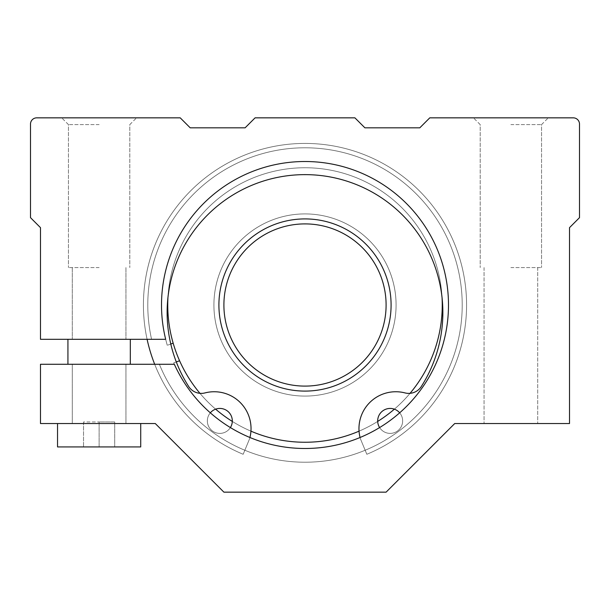 <?xml version="1.0" encoding="UTF-8"?>
<svg xmlns="http://www.w3.org/2000/svg" width="610" height="610" viewBox="0 0 610 610"><rect width="100%" height="100%" fill="white"/><g stroke="black" fill="none" stroke-linecap="round" stroke-linejoin="round"><path stroke-width="0.46" stroke-dasharray="3.05 2.29" d="M249.932 437.5A36.829 36.829 0 0 1 249.604 438.742A36.829 36.829 0 0 0 205.013 392.909A14.976 14.976 0 0 1 188.642 386.443A14.976 14.976 0 0 0 205.013 392.909A36.829 36.829 0 0 1 249.604 438.742L243.169 454.282A161.581 161.581 0 0 1 176.808 206.637A161.581 161.581 0 0 1 433.191 206.637A161.581 161.581 0 0 1 366.831 454.282L360.396 438.742A36.829 36.829 0 0 1 404.987 392.909A36.829 36.829 0 0 0 360.396 438.742A36.829 36.829 0 0 1 360.068 437.5M170.785 344.04L167.292 345.313L170.785 344.04A137.875 137.875 0 0 1 328.005 176.542A137.875 137.875 0 0 1 421.358 386.443A137.875 137.875 0 0 0 214.888 208.14A137.875 137.875 0 0 0 188.642 386.443A14.976 14.976 0 0 0 205.013 392.909A36.829 36.829 0 0 1 249.604 438.742L243.169 454.282A161.581 161.581 0 0 1 176.808 206.637A161.581 161.581 0 0 1 433.191 206.637A161.581 161.581 0 0 1 366.831 454.282L360.396 438.742A36.829 36.829 0 0 1 404.987 392.909A14.976 14.976 0 0 0 421.358 386.443A14.976 14.976 0 0 1 404.987 392.909A14.976 14.976 0 0 0 421.358 386.443A137.875 137.875 0 0 0 214.888 208.14A137.875 137.875 0 0 0 188.642 386.443A137.875 137.875 0 0 1 176.305 361.951L173.713 362.897A143.487 143.487 0 0 0 416.988 394.708A143.487 143.487 0 0 0 332.846 164.243A143.487 143.487 0 0 0 167.292 345.313L173.164 343.178A137.25 137.25 0 0 1 331.764 170.381A137.25 137.25 0 0 1 412.207 390.697A137.25 137.25 0 0 1 179.584 360.754L173.713 362.897A143.487 143.487 0 0 0 416.988 394.708A143.487 143.487 0 0 0 332.846 164.243A143.487 143.487 0 0 0 167.292 345.313L173.164 343.178A137.25 137.25 0 0 1 331.764 170.381A137.25 137.25 0 0 1 412.207 390.697A137.25 137.25 0 0 1 179.584 360.754L173.713 362.897A143.487 143.487 0 0 0 416.988 394.708A143.487 143.487 0 0 0 332.846 164.243A143.487 143.487 0 0 0 167.292 345.313A143.487 143.487 0 0 1 332.846 164.243A143.487 143.487 0 0 1 416.988 394.708A143.487 143.487 0 0 1 173.713 362.897A143.487 143.487 0 0 0 416.988 394.708A143.487 143.487 0 0 0 332.846 164.243A143.487 143.487 0 0 0 167.292 345.313A143.487 143.487 0 0 1 332.846 164.243A143.487 143.487 0 0 1 416.988 394.708A143.487 143.487 0 0 1 173.713 362.897L179.584 360.754A137.25 137.25 0 0 0 412.207 390.697A137.25 137.25 0 0 0 331.764 170.381A137.25 137.25 0 0 0 173.164 343.178A137.25 137.25 0 0 1 331.764 170.381A137.25 137.25 0 0 1 412.207 390.697A137.25 137.25 0 0 1 179.584 360.754L176.305 361.951M377.689 420.908A12.474 12.474 0 0 1 396.401 410.103A12.474 12.474 0 0 1 396.401 431.72A12.474 12.474 0 0 1 377.689 420.908A12.474 12.474 0 0 1 396.401 410.103A12.474 12.474 0 0 1 396.401 431.72A12.474 12.474 0 0 1 377.689 420.908A12.474 12.474 0 0 1 396.401 410.103A12.474 12.474 0 0 1 396.401 431.72A12.474 12.474 0 0 1 377.689 420.908M230.389 427.564A12.474 12.474 0 0 1 207.354 420.908A12.474 12.474 0 0 1 226.074 410.103A12.474 12.474 0 0 1 226.074 431.72A12.474 12.474 0 0 1 207.354 420.908A12.474 12.474 0 0 1 226.074 410.103A12.474 12.474 0 0 1 226.074 431.72A12.474 12.474 0 0 1 207.354 420.908A12.474 12.474 0 0 1 226.074 410.103A12.474 12.474 0 0 1 226.074 431.72A12.474 12.474 0 0 1 210.328 412.825M147.101 339.312A161.581 161.581 0 0 1 261.347 149.427A161.581 161.581 0 0 1 457.698 252.166A161.581 161.581 0 0 1 366.831 454.282A161.581 161.581 0 0 0 433.191 206.637A161.581 161.581 0 0 0 176.808 206.637A161.581 161.581 0 0 0 243.169 454.282L249.604 438.742L243.169 454.282A161.581 161.581 0 0 1 154.681 364.269M366.831 454.282L360.396 438.742L366.831 454.282M399.672 412.825A12.474 12.474 0 0 1 397.552 430.965A12.474 12.474 0 0 1 379.611 427.564M199.95 393.328A137.25 137.25 0 0 0 215.627 409.165M232.303 421.418A137.25 137.25 0 0 0 250.939 431.156M359.061 431.156A137.25 137.25 0 0 0 377.697 421.418M394.373 409.165A137.25 137.25 0 0 0 410.05 393.328M442.036 297.276A137.25 137.25 0 0 0 305 167.75A137.25 137.25 0 0 0 167.963 297.276M179.584 360.754A137.25 137.25 0 0 0 412.207 390.697A137.25 137.25 0 0 0 331.764 170.381A137.25 137.25 0 0 0 179.584 360.754M379.557 261.957A86.094 86.094 0 0 0 230.443 261.957A86.094 86.094 0 0 0 305 391.094A86.094 86.094 0 0 0 379.557 261.957A86.094 86.094 0 0 0 230.443 261.957A86.094 86.094 0 0 0 305 391.094A86.094 86.094 0 0 0 379.557 261.957A86.094 86.094 0 0 0 230.443 261.957A86.094 86.094 0 0 0 305 391.094A86.094 86.094 0 0 0 379.557 261.957M383.881 259.456A91.081 91.081 0 0 0 226.119 259.456A91.081 91.081 0 0 0 305 396.081A91.081 91.081 0 0 0 383.881 259.456A91.081 91.081 0 0 0 226.119 259.456A91.081 91.081 0 0 0 305 396.081A91.081 91.081 0 0 0 383.881 259.456A91.081 91.081 0 0 0 226.119 259.456A91.081 91.081 0 0 0 305 396.081A91.081 91.081 0 0 0 383.881 259.456A91.081 91.081 0 0 0 226.119 259.456A91.081 91.081 0 0 0 305 396.081A91.081 91.081 0 0 0 383.881 259.456M375.234 264.45A81.099 81.099 0 0 0 234.766 264.45A81.099 81.099 0 0 0 305 386.099A81.099 81.099 0 0 0 375.234 264.45M165.676 339.312A143.487 143.487 0 0 1 336.407 164.99A143.487 143.487 0 0 1 416.317 395.539A143.487 143.487 0 0 1 174.323 364.269L159.385 364.269L174.323 364.269A143.487 143.487 0 0 0 416.317 395.539A143.487 143.487 0 0 0 336.407 164.99A143.487 143.487 0 0 0 165.676 339.312A143.487 143.487 0 0 1 336.407 164.99A143.487 143.487 0 0 1 416.317 395.539A143.487 143.487 0 0 1 174.323 364.269L40.481 364.269L40.481 423.531L155.275 423.531L223.9 492.156L386.099 492.156L454.724 423.531L569.519 423.531L569.519 227.644L579.5 217.656L579.5 124.082A6.237 6.237 0 0 0 573.263 117.844L429.775 117.844L419.794 127.825L364.894 127.825L354.906 117.844L255.094 117.844L245.106 127.825L190.206 127.825L180.225 117.844L36.737 117.844A6.237 6.237 0 0 0 30.5 124.082L30.5 217.656L40.481 227.644L40.481 339.312L165.676 339.312A143.487 143.487 0 0 1 336.407 164.99A143.487 143.487 0 0 1 416.317 395.539A143.487 143.487 0 0 1 174.323 364.269A143.487 143.487 0 0 0 416.317 395.539A143.487 143.487 0 0 0 336.407 164.99A143.487 143.487 0 0 0 165.676 339.312M99.125 364.269L130.319 364.269L99.125 364.269M99.125 339.312L130.319 339.312L99.125 339.312M99.125 267.569L68.45 267.569L99.125 267.569M99.125 423.531L140.719 423.531L99.125 423.531M510.875 423.531L537.7 423.531L510.875 423.531M510.875 117.844L548.306 117.844L510.875 117.844M99.125 117.844L136.556 117.844L99.125 117.844M510.875 124.6L541.55 124.6L510.875 124.6M510.875 267.569L541.55 267.569L510.875 267.569M99.125 124.6L68.45 124.6L99.125 124.6M57.531 446.932L140.719 446.932M99.125 446.932L83.532 446.932L99.125 446.932L99.125 421.975L114.718 421.975L114.718 446.932L114.718 421.975L99.125 421.975L99.125 446.932M83.532 421.975L83.532 446.932L83.532 421.975L99.125 421.975L83.532 421.975M151.577 339.312A157.212 157.212 0 0 1 343.598 152.599A157.212 157.212 0 0 1 423.592 408.212A157.212 157.212 0 0 1 159.385 364.269A157.212 157.212 0 0 0 423.592 408.212A157.212 157.212 0 0 0 343.598 152.599A157.212 157.212 0 0 0 151.577 339.312A157.212 157.212 0 0 1 343.598 152.599A157.212 157.212 0 0 1 423.592 408.212A157.212 157.212 0 0 1 159.385 364.269A157.212 157.212 0 0 0 423.592 408.212A157.212 157.212 0 0 0 343.598 152.599A157.212 157.212 0 0 0 151.577 339.312M72.3 267.569L72.3 339.312L72.3 267.569M125.95 267.569L125.95 339.312L125.95 267.569M541.55 124.6L548.306 117.844L541.55 124.6L541.55 267.569L541.55 124.6M480.2 124.6L473.444 117.844L480.2 124.6L480.2 267.569L480.2 124.6M484.05 267.569L484.05 423.531L484.05 267.569M537.7 267.569L537.7 423.531L537.7 267.569M129.8 124.6L136.556 117.844L129.8 124.6L129.8 267.569L129.8 124.6M68.45 124.6L61.694 117.844L68.45 124.6L68.45 267.569L68.45 124.6M72.3 364.269L72.3 423.531L72.3 364.269M125.95 364.269L125.95 423.531L125.95 364.269"/><path stroke-width="0.91" d="M176.305 361.951L179.584 360.754L176.305 361.951A137.875 137.875 0 0 1 170.785 344.04L173.164 343.178L170.785 344.04M154.681 364.269A161.581 161.581 0 0 1 147.101 339.312M360.068 437.5A36.829 36.829 0 0 1 404.987 392.909A14.976 14.976 0 0 0 421.358 386.443A137.875 137.875 0 0 0 214.888 208.14A137.875 137.875 0 0 0 188.642 386.443A14.976 14.976 0 0 0 205.013 392.909A36.829 36.829 0 0 1 249.932 437.5M379.611 427.564A12.474 12.474 0 0 1 385.856 409.203A12.474 12.474 0 0 1 399.672 412.825M210.328 412.825A12.474 12.474 0 0 1 227.225 410.858A12.474 12.474 0 0 1 230.389 427.564M167.963 297.276A137.25 137.25 0 0 0 199.95 393.328M215.627 409.165A137.25 137.25 0 0 0 232.303 421.418M250.939 431.156A137.25 137.25 0 0 0 359.061 431.156M377.697 421.418A137.25 137.25 0 0 0 394.373 409.165M410.05 393.328A137.25 137.25 0 0 0 442.036 297.276M379.557 261.957A86.094 86.094 0 0 0 230.443 261.957A86.094 86.094 0 0 0 305 391.094A86.094 86.094 0 0 0 379.557 261.957M375.234 264.45A81.099 81.099 0 0 0 234.766 264.45A81.099 81.099 0 0 0 305 386.099A81.099 81.099 0 0 0 375.234 264.45M165.676 339.312A143.487 143.487 0 0 1 336.407 164.99A143.487 143.487 0 0 1 416.317 395.539A143.487 143.487 0 0 1 174.323 364.269L40.481 364.269L40.481 423.531L155.275 423.531L223.9 492.156L386.099 492.156L454.724 423.531L569.519 423.531L569.519 227.644L579.5 217.656L579.5 124.082A6.237 6.237 0 0 0 573.263 117.844L429.775 117.844L419.794 127.825L364.894 127.825L354.906 117.844L255.094 117.844L245.106 127.825L190.206 127.825L180.225 117.844L36.737 117.844A6.237 6.237 0 0 0 30.5 124.082L30.5 217.656L40.481 227.644L40.481 339.312L165.676 339.312M140.719 423.531L140.719 446.932L57.531 446.932L57.531 423.531M67.931 339.312L67.931 364.269M130.319 339.312L130.319 364.269"/></g></svg>
